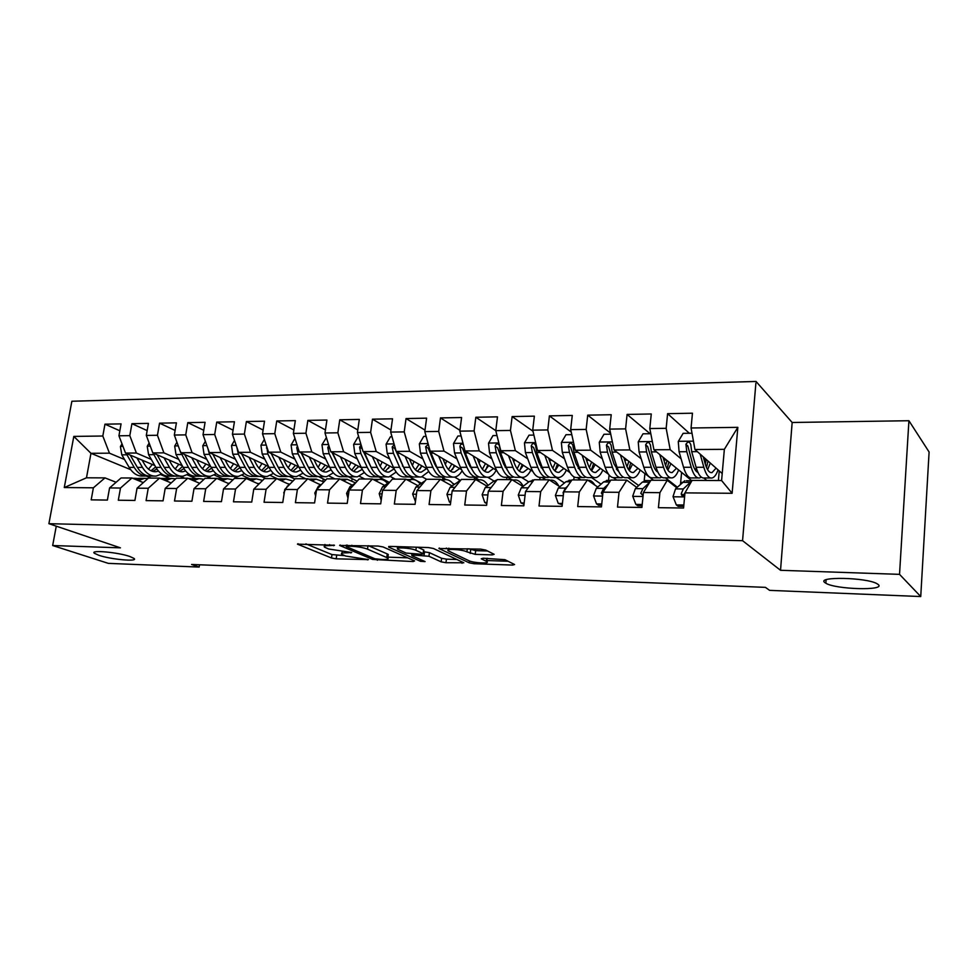 <?xml version="1.0" encoding="UTF-8"?>
<svg xmlns="http://www.w3.org/2000/svg" width="978" height="978" viewBox="0 0 978 978"><rect width="100%" height="100%" fill="white"/><g stroke="black" fill="none" stroke-linecap="round" stroke-linejoin="round"><path stroke-width="1.47" d="M334.476 545.259L297.459 544.147L331.493 557.998L336.188 558.829L368.523 559.624L345.686 556.054L341.774 554.306C340.613 553.255 342.263 552.766 346.725 552.839L351.701 552.509L328.645 549L324.549 547.167C323.339 546.066 324.989 545.553 329.476 545.626L334.476 545.259M824.894 582.595L825.848 583.23C835.53 589.441 885.848 590.895 878.305 584.599L877.083 583.756C866.557 577.338 815.725 576.36 824.894 582.595M98.9 555.321C111.199 559.526 138.839 561.983 133.998 558.414L129.817 556.482C117.776 552.252 89.463 549.709 94.389 553.279L98.9 555.321M492.203 554.905L494.147 554.306L485.675 550.064L480.577 549.123L438.939 548.511L469.232 562.839L474.049 563.719L512.655 565.076L514.599 564.526L504.941 559.685L483.132 558.23L481.237 558.793L486.799 561.543C490.797 563.951 473.511 563.083 468.804 560.651L448.486 550.956C444.281 548.426 462.032 549.269 466.922 551.849L475.21 554.367L492.203 554.905L492.386 553.414M899.528 574.355L908.917 420.723L792.156 422.484L780.53 570.296L899.528 574.355L920.738 596.543L769.625 590.37L765.432 587.362L191.59 564.465L199.145 567.069L199.524 564.783M780.53 570.296L742.559 540.675L48.9 523.682L71.871 401.249L756.031 381.457L742.559 540.675M56.272 526.164L52.665 545.528L120.416 547.839L48.9 523.682M52.665 545.528L108.326 563.365L199.145 567.069M383.095 546.959L378.107 546.054L339.647 545.443L372.618 559.44L413.217 561.555L414.623 560.92L383.095 546.959M390.051 546.409L428.352 547.558L433.401 548.475L463.829 562.766L445.968 562.717L441.176 561.861L428.963 556.274L413.437 555.039L412.007 555.712L425.088 561.592L420.54 561.335L388.669 547.118L390.051 546.409M130.673 469.648L90.966 453.303L86.48 477.802L64.279 487.545L93.387 487.802L91.186 499.856L107.384 500.076L109.573 487.936L120.49 488.034L118.314 500.223L134.903 500.455L137.054 488.181L148.228 488.266L146.089 500.614L163.057 500.846L165.196 488.413L176.639 488.511L174.512 501.005L191.908 501.237L194.011 488.67L205.722 488.768L203.644 501.408L221.456 501.653L223.522 488.914L235.539 489.024L233.473 501.812L251.737 502.069L253.767 489.183L266.077 489.281L264.048 502.24L282.764 502.496L284.769 489.44L297.385 489.55L295.405 502.668L314.586 502.936L316.554 489.721L329.488 489.831L327.544 503.108L347.227 503.389L349.146 490.002L362.422 490.112L360.515 503.572L380.711 503.841L382.594 490.284L396.212 490.406L394.354 504.037L415.075 504.318L416.921 490.577L430.895 490.699L429.085 504.514L450.357 504.807L452.154 490.883L466.506 491.005L464.746 505.003L486.604 505.308L488.34 491.188L503.083 491.323L501.372 505.504L523.829 505.822L525.516 491.506L540.675 491.641L539.012 506.029L562.093 506.347L563.719 491.836L579.306 491.971L577.705 506.567L601.446 506.885L602.998 492.178L619.025 492.313L617.497 507.105L641.91 507.448L643.402 492.521L659.893 492.667L658.426 507.68L683.561 508.022L684.979 492.875L692.069 480.406L721.593 480.54L724.356 449.33L694.942 449.513L722.204 473.523M64.279 487.545L73.815 436.408L102.812 436.017L109.45 453.181L124.524 459.501M119.829 430.772L104.964 424.183L102.812 436.017M104.964 424.183L121.076 423.89L118.937 435.797L129.805 435.638L136.358 453.022L151.309 459.428M147.152 430.589L131.932 423.682L129.805 435.638M131.932 423.682L148.424 423.376L146.309 435.418L157.446 435.271L163.901 452.851L178.705 459.367M175.123 430.43L159.548 423.168L157.446 435.271M159.548 423.168L176.419 422.851L174.328 435.039L185.734 434.88L192.091 452.667L206.737 459.293M203.754 430.283L187.8 422.643L185.734 434.88M187.8 422.643L205.087 422.313L203.033 434.648L214.695 434.489L220.955 452.484L235.441 459.232M233.082 430.161L216.749 422.093L214.695 434.489M216.749 422.093L234.439 421.762L232.409 434.244L244.366 434.085L250.502 452.301L264.818 459.171M263.119 430.051L246.383 421.542L244.366 434.085M246.383 421.542L264.512 421.2L262.52 433.829L274.769 433.67L280.784 452.117L294.904 459.11M293.889 429.978L276.75 420.968L274.769 433.67M276.75 420.968L295.332 420.626L293.363 433.413L305.918 433.242L311.811 451.922L325.735 459.049M325.442 429.953L307.874 420.393L305.918 433.242M307.874 420.393L326.921 420.039L324.989 432.985L337.862 432.802L343.608 451.714L357.325 458.988M357.789 429.953L339.769 419.794L337.862 432.802M339.769 419.794L359.305 419.428L357.422 432.533L370.613 432.362L376.224 451.518L389.696 458.939M390.968 430.014L372.484 419.183L370.613 432.362M372.484 419.183L392.52 418.804L390.674 432.08L404.22 431.897L409.672 451.31L422.899 458.89M425.002 430.124L406.041 418.56L404.22 431.897M406.041 418.56L426.604 418.168L424.807 431.616L438.706 431.432L443.988 451.09L456.946 458.853M459.929 430.32L440.479 417.912L438.706 431.432M440.479 417.912L461.579 417.52L459.831 431.139L474.098 430.943L479.208 450.87L491.873 458.816M475.834 417.251L497.484 416.848L495.785 430.65L475.834 417.251L474.098 430.943M515.357 450.638L500.785 450.736L495.785 430.65L510.443 430.442L515.357 450.638L527.729 458.792M532.986 431.237L512.13 416.567L510.443 430.442M512.13 416.567L534.367 416.151L532.729 430.149L547.79 429.941L552.497 450.406L564.55 458.78M571.225 432.068L549.404 415.87L547.79 429.941M549.404 415.87L572.264 415.442L570.675 429.623L586.152 429.415L590.651 450.173L602.35 458.792M610.529 433.132L587.717 415.161L586.152 429.415M587.717 415.161L611.213 414.721L609.685 429.097L625.602 428.877L629.869 449.929L641.201 458.816M650.077 433.719L627.094 414.427L625.602 428.877M627.094 414.427L651.262 413.975L649.808 428.547L666.165 428.327L670.199 449.672L681.128 458.865M689.331 433.254L667.595 413.67L666.165 428.327M667.595 413.67L692.448 413.205L691.067 427.985L737.84 427.349L732.119 493.291L684.979 492.875M676.715 487.729L667.24 480.308L650.92 480.235L643.402 492.521M659.893 492.667L667.24 480.308M691.067 427.985L694.942 449.513M737.84 427.349L724.356 449.33M636.69 487.374L626.776 480.125L610.908 480.064L602.998 492.178M619.025 492.313L626.776 480.125M703.903 478.034L706.801 480.467M670.199 449.672L653.927 449.77L691.862 480.785L686.263 480.76M649.808 428.547L653.927 449.77M597.754 487.056L587.423 479.954L571.983 479.892L563.719 491.836M579.306 491.971L587.423 479.954M655.773 470.259L656.629 469.11M665.431 477.839L677.289 487.142M629.869 449.929L614.062 450.027L653.573 480.247M609.685 429.097L614.062 450.027M559.868 486.751L549.147 479.795L534.122 479.733L525.516 491.506M540.675 491.641L549.147 479.795M616.336 469.085L617.827 470.186M628.035 477.704L638.671 485.54M590.651 450.173L575.272 450.271L608.389 474.085M613.426 477.716L616.727 480.088M570.675 429.623L575.272 450.271M522.973 486.457L511.885 479.636L497.264 479.575L488.34 491.188M503.083 491.323L511.885 479.636M578.169 468.254L579.93 469.477M591.592 477.582L601.067 484.159M552.497 450.406L537.521 450.503L569.929 472.533M577.301 477.545L580.798 479.929M532.729 430.149L537.521 450.503M487.044 486.176L475.626 479.477L461.384 479.416L452.154 490.883M466.506 491.005L475.626 479.477M541.103 467.606L542.668 468.633M556.066 477.46L564.44 482.973M500.785 450.736L532.717 471.347M542.105 477.411L545.773 479.782M452.044 485.907L440.296 479.33L426.432 479.269L416.921 490.577M430.895 490.699L440.296 479.33M505.051 467.068L506.408 467.924M521.421 477.337L528.756 481.934M479.208 450.87L465.002 450.956L496.592 470.394M507.802 477.288L511.616 479.636M459.831 431.139L465.002 450.956M417.936 485.65L405.882 479.183L392.374 479.122L382.594 490.284M396.212 490.406L405.882 479.183M469.941 466.628L471.103 467.325L465.296 452.936L464.159 447.716M487.753 477.288L493.988 481.029M443.988 451.09L430.149 451.176L461.445 469.587M474.342 477.178L478.89 479.843M424.807 431.616L430.149 451.176M384.672 485.406L372.349 479.037L359.171 478.976L349.146 490.002M362.422 490.112L372.349 479.037M435.748 466.261L436.701 466.812M454.636 477.093L460.222 480.296M409.672 451.31L396.188 451.384L427.227 468.902M441.689 477.068L446.249 479.636M452.545 483.181L454.403 484.232M390.674 432.08L396.188 451.384M352.251 485.161L339.659 478.89L326.811 478.841L316.554 489.721M329.488 489.831L339.659 478.89M402.41 465.944L403.168 466.359M422.19 476.836L426.604 479.269M376.224 451.518L363.082 451.591L393.889 468.315M409.941 477.019L421.445 483.254M357.422 432.533L363.082 451.591M320.613 484.929L307.777 478.755L295.246 478.707L284.769 489.44M297.385 489.55L307.777 478.755M390.454 476.567L395.295 479.134M343.608 451.714L330.796 451.799L361.408 467.802M378.792 476.897L389.281 482.374M324.989 432.985L330.796 451.799M289.5 484.587L276.676 478.621L264.451 478.572L253.767 489.183M266.077 489.281L276.676 478.621M359.415 476.286L364.721 479M311.811 451.922L299.305 451.995L329.72 467.35C333.095 474.012 337.19 477.142 342.019 476.714L345.784 476.726M348.205 476.689L357.153 481.2M293.363 433.413L299.305 451.995M258.84 484.134L246.334 478.499L234.402 478.438L223.522 488.914M235.539 489.024L246.334 478.499M329.073 476.017L334.843 478.878M280.784 452.117L268.583 452.191L298.816 466.958M318.535 476.604L325.65 480.076M262.52 433.829L268.583 452.191M228.925 483.719L216.713 478.364L205.062 478.315L194.011 488.67M205.722 488.768L216.713 478.364M299.415 475.76L305.649 478.743M250.502 452.301L238.595 452.374L268.632 466.604M289.732 476.604L294.904 479.049M232.409 434.244L238.595 452.374M199.708 483.328L187.788 478.242L176.407 478.193L165.196 488.413M176.639 488.511L187.788 478.242M270.417 475.504L277.666 478.89M220.955 452.484L209.329 452.557L239.17 466.298M261.322 476.482L265.869 478.572M203.033 434.648L209.329 452.557M171.187 482.949L159.548 478.12L148.436 478.071L137.054 488.181M148.228 488.266L159.548 478.12M242.055 475.271L250.111 478.914M192.091 452.667L180.734 452.741L210.392 466.005M233.497 476.347L238.216 478.462M174.328 435.039L180.734 452.741M143.326 482.606L131.957 477.997L121.089 477.961L109.573 487.936M120.49 488.034L131.957 477.997M214.329 475.051L222.654 478.707M163.901 452.851L152.812 452.912L182.275 465.76M206.37 476.249L211.162 478.34M146.309 435.418L152.812 452.912M116.101 482.276L104.988 477.887L86.48 477.802M93.387 487.802L104.988 477.887M187.214 474.843L195.967 478.597M136.358 453.022L125.526 453.083L154.805 465.528M179.842 476.164L184.708 478.23M118.937 435.797L125.526 453.083M920.738 596.543L929.1 452.007L908.917 420.723M792.156 422.484L756.031 381.457M151.15 478.083L146.321 476.09M160.685 474.636L169.854 478.474M109.45 453.181L90.966 453.303L73.815 436.408M718.39 480.516L719.246 470.919M680.517 483.939L681.605 472.398M644.184 480.87L644.918 473.621M608.536 480.418L609.098 475.027M573.756 479.905L574.086 476.934M539.795 479.758L540.052 477.472M506.641 479.611L506.91 477.288M474.269 479.477L474.538 477.288M442.606 479.685L442.863 477.716M411.726 479.526L411.921 478.095M381.53 479.501L381.689 478.401M351.933 480.088L352.141 478.67M322.923 481.103L323.253 478.902M721.593 480.54L732.119 493.291M305.906 543.89L331.982 554.575L344.769 555.675M387.899 557.154L407.63 557.827M347.239 546.164L346.383 546.653L374.904 558.78L382.606 559.526C387.276 559.612 388.999 559.11 387.777 558.01L367.52 549.147C363.376 547.582 358.107 546.641 351.713 546.299L347.239 546.164L347.386 545.125M386.982 555.895L388.266 554.477L387.251 553.927L386.762 557.472M368.559 545.761L387.251 553.927M456.909 559.502L446.433 559.147L445.968 562.717M423.67 551.739L429.428 552.656L441.628 558.279L446.433 559.147M398.18 547.509L396.151 546.592M415.882 550.296C410.87 547.827 394.036 546.922 397.936 549.33L406.102 553.071L421.665 554.294L423.413 553.768L415.882 550.296L416.286 547.191M423.535 550.602L423.144 553.621M417.716 547.24L423.621 549.966M468.755 548.768L475.675 550.626L487.545 550.993M487.105 559L487.692 558.377M486.922 560.528L508.071 561.25M446.359 548.096L448.706 549.22M121.993 443.841L120.416 446.567L121.785 454.831L129.169 467.386C132.984 473.535 137.605 476.42 143.045 476.029L145.661 476.041M148.509 469.183L152.336 464.477M136.957 457.949L142.446 467.386C146.235 473.572 150.832 476.469 156.223 476.078L161.725 474M142.103 460.137L144.61 464.452C147.751 469.611 151.578 472.019 156.089 471.689L158.497 471.09M126.125 453.34L134.194 467.386C137.996 473.548 142.617 476.433 148.033 476.054L148.436 476.005M155.636 466.971L151.003 470.785M153.864 476.066L151.199 476.066C145.783 476.445 141.174 473.56 137.372 467.386L130.184 455.063M152.592 471.384L156.871 468.988M138.375 480.601L144.499 478.364L147.91 478.535M132.556 478.242L133.693 478.315M135.539 479.452L141.883 478.352M139.072 478.389L133.949 478.817M149.145 443.046L147.238 446.335L148.583 454.684L155.869 467.374C159.634 473.596 164.194 476.518 169.561 476.127L172.324 476.139M175.196 468.988L178.84 464.257M164.023 457.802L169.451 467.374C173.192 473.633 177.715 476.567 183.045 476.176L188.717 473.89M169.108 460.015L171.59 464.403C174.695 469.623 178.461 472.068 182.898 471.738L185.649 470.98M152.984 452.997L161.015 467.374C164.769 473.609 169.316 476.53 174.659 476.139L175.111 476.078M182.617 466.359L177.751 470.748M180.71 476.164L177.898 476.152C172.568 476.543 168.02 473.621 164.267 467.374L157.103 454.782M179.365 471.396L183.925 468.609M176.932 442.203L174.683 446.078L176.003 454.538L183.179 467.374C186.896 473.67 191.395 476.616 196.676 476.213L199.598 476.225M202.483 468.768L205.93 464.012M191.712 457.655L197.079 467.374C200.759 473.694 205.221 476.665 210.466 476.262L216.321 473.755M196.725 459.892L199.182 464.367C202.238 469.648 205.955 472.117 210.331 471.775L213.412 470.834M180.001 450.699L188.448 467.374C192.14 473.682 196.627 476.628 201.896 476.237L202.409 476.164M210.062 465.858L205.099 470.699M208.18 476.262L205.209 476.249C199.952 476.641 195.478 473.682 191.774 467.374L184.634 454.489M206.749 471.408L211.578 468.169M165.624 480.65L171.468 478.486L175.673 478.865M160.294 478.438L163.045 478.45L161.199 478.804M162.739 479.452L168.705 478.474M165.881 478.511L163.045 478.45M199.267 483.132L199.964 483.083M193.522 480.687L199.072 478.609L204.035 479.269M190.6 479.44L196.15 478.597M193.302 478.645L189.109 478.804M205.38 441.335L202.764 445.821L204.072 454.379L211.138 467.362C214.781 473.731 219.219 476.714 224.414 476.31L227.495 476.323M230.405 468.511L233.632 463.743M220.062 457.496L225.356 467.362C228.974 473.768 233.363 476.763 238.522 476.359L244.561 473.596M224.989 459.77L227.422 464.33C230.429 469.672 234.084 472.166 238.387 471.824L241.81 470.65M208.021 448.865L209.475 454.342L216.517 467.362C220.16 473.743 224.573 476.738 229.757 476.335L230.319 476.249M237.874 465.699L233.07 470.638M236.273 476.359L233.143 476.347C227.972 476.751 223.559 473.755 219.928 467.362L212.813 454.171M234.769 471.42L239.879 467.631M234.512 440.406L231.517 445.565L232.788 454.22L239.732 467.362C243.326 473.804 247.678 476.812 252.801 476.408L256.028 476.42M258.974 468.205L261.982 463.45M249.072 457.337L254.292 467.362C257.85 473.841 262.165 476.873 267.238 476.457L273.461 473.401M253.913 459.636L256.334 464.281C259.28 469.684 262.874 472.215 267.104 471.873L270.869 470.43M236.957 447.582L238.326 454.183L245.246 467.362C248.828 473.817 253.168 476.836 258.265 476.433L258.889 476.335M266.334 465.516L261.701 470.552M265.014 476.457L261.725 476.445C256.639 476.848 252.312 473.817 248.742 467.362L241.664 453.829M263.437 471.42L268.828 466.995M227.911 483.266L229.353 483.303M222.067 480.711L227.312 478.731L233.021 479.77M219.121 479.416L224.231 478.719M221.358 478.78L217.727 478.804M257.287 483.438L259.304 483.682M251.297 480.736L256.212 478.865L262.642 480.369M248.339 479.403L252.96 478.841M250.075 478.927L247.079 478.829M264.366 439.428L260.943 445.296L262.202 454.061L269.023 467.35C272.544 473.865 276.823 476.922 281.835 476.506L285.246 476.518M288.204 467.839L290.979 463.132M278.779 457.178L283.926 467.35C287.41 473.902 291.64 476.983 296.615 476.567L303.033 473.169M283.534 459.501L285.918 464.244C288.828 469.709 292.349 472.264 296.493 471.922L300.613 470.149M266.786 446.738L267.862 454.024L274.659 467.35C278.168 473.89 282.434 476.946 287.434 476.53L288.119 476.42M295.466 465.32L291.004 470.467M294.439 476.555L290.979 476.543C285.992 476.958 281.737 473.89 278.241 467.35L271.273 453.609M292.777 471.408L298.18 466.653M287.459 483.645L289.867 484.22M281.224 480.736L285.796 478.988L292.935 481.078M255.368 487.594L256.957 486.017M278.29 479.379L282.385 478.976M279.463 479.073L277.251 478.89M294.965 438.389L291.089 445.027L292.324 453.89L298.999 467.35C302.459 473.939 306.652 477.032 311.579 476.616L315.161 476.628M318.143 467.411L320.662 462.777M309.219 456.995L314.268 467.35C317.679 473.975 321.835 477.081 326.701 476.665L333.327 472.875M313.877 459.354L316.236 464.195C319.072 469.733 322.52 472.325 326.579 471.971L331.053 469.807M297.41 446.054L296.75 447.753L298.119 453.853L304.781 467.35C308.217 473.951 312.398 477.056 317.3 476.628L318.046 476.506M325.271 465.112L321.004 470.345M307.96 466.359L301.224 452.961M324.574 476.665L320.931 476.641C316.041 477.068 311.872 473.963 308.449 467.35L301.468 453.083M322.813 471.408L328.07 466.518M318.571 483.939L320.845 484.782M311.884 480.736L316.102 479.122L323.914 481.909M284.085 493.89L283.767 492.729L287.385 486.09L288.926 485.186M309.024 479.354L312.508 479.11M309.574 479.22L308.376 479.049M326.407 437.557L321.982 444.745L323.18 453.719L329.72 467.35L335.637 467.337C338.999 474.037 343.082 477.166 347.887 476.738L348.694 476.592M348.804 466.897L351.041 462.386M340.393 456.812L345.356 467.337C348.694 474.049 352.752 477.203 357.52 476.775L364.354 472.508M344.953 459.195L347.276 464.159C350.051 469.758 353.425 472.374 357.398 472.019L362.239 469.391M357.789 467.692L358.437 466.249M355.796 464.868L351.725 470.21M339.354 467.252L331.994 452.423M355.43 476.763L351.603 476.751C346.811 477.178 342.74 474.037 339.39 467.337L332.483 452.68M353.584 471.384L358.669 466.372M328.852 445.479L327.777 447.508L329.121 453.682L335.637 467.337M358.792 437.178L357.887 437.19L353.633 444.464L354.794 453.547L361.188 467.337C364.488 474.098 368.486 477.252 373.205 476.824L377.166 476.836M380.197 466.274L382.154 461.946M372.349 456.616L377.215 467.337C380.466 474.134 384.427 477.313 389.073 476.885L396.139 472.068M376.787 459.037L379.085 464.11C381.799 469.782 385.087 472.435 388.963 472.068L394.171 468.878M361.126 445.014L359.586 447.252L360.894 453.511L367.251 467.337C370.54 474.11 374.525 477.276 379.207 476.848L380.1 476.677M388.572 468.352L389.611 465.993M387.043 464.599L383.193 470.039M371.408 467.985L363.51 451.836M387.043 476.873L383.021 476.861C378.352 477.288 374.366 474.122 371.102 467.337L364.281 452.239M385.1 471.359L390.002 466.2M392.019 436.787L390.393 436.799L386.078 444.171L387.215 453.364L393.437 467.325C396.652 474.171 400.552 477.374 405.149 476.934L409.305 476.946M412.374 465.504L414.024 461.457M405.1 456.42L409.868 467.325C413.034 474.208 416.885 477.435 421.42 476.995L428.719 471.506M409.427 458.865L411.701 464.061C414.33 469.807 417.533 472.484 421.31 472.117L426.64 468.572M394.268 444.648L392.19 446.995L393.462 453.327L399.66 467.325C402.85 474.183 406.738 477.398 411.31 476.958L412.264 476.763M420.124 468.975L421.542 465.699M419.061 464.293L415.442 469.831M404.232 468.67L394.855 448.511L392.19 446.995M419.44 476.983L415.21 476.971C410.662 477.411 406.787 474.196 403.596 467.325L396.872 451.775M417.386 471.31L422.105 466.017M426.102 436.384L423.719 436.408L419.354 443.865L420.454 453.181L426.506 467.325C429.623 474.244 433.425 477.496 437.887 477.044L442.264 477.068M445.357 464.55L446.677 460.895M438.694 456.2L443.352 467.325C446.42 474.293 450.161 477.557 454.562 477.105C457.398 476.628 459.917 474.538 462.105 470.809M442.9 458.682L445.124 464.012C447.679 469.831 450.797 472.545 454.464 472.178L459.672 468.548M428.315 444.44L425.626 446.726L426.86 453.144L432.875 467.325C435.98 474.269 439.758 477.508 444.208 477.068L445.234 476.836M452.496 469.562L454.269 465.369M451.873 463.951L448.499 469.574M437.838 469.306L434.672 464.037L428.23 448.266L425.626 446.726M452.643 477.105L448.205 477.081C443.78 477.533 440.014 474.269 436.921 467.325L430.308 451.261M450.491 471.262L455.014 465.797M461.09 435.968L457.912 436.005L453.486 443.56L454.55 452.985L460.406 467.313C463.438 474.33 467.117 477.619 471.457 477.166L476.041 477.178M479.171 463.34L480.137 460.259M473.156 455.968L477.692 467.313C480.675 474.367 484.293 477.68 488.56 477.227C491.469 476.702 494.037 474.354 496.225 470.173M477.227 458.486L479.416 463.963C481.897 469.856 484.905 472.606 488.462 472.227L493.535 468.511M463.327 444.513C461.543 443.621 460.406 444.269 459.917 446.457L461.127 452.948L466.946 467.313C469.966 474.342 473.621 477.643 477.924 477.191L479.049 476.909M485.711 470.112L487.802 464.99M485.504 463.572L482.386 469.244M472.276 469.892L468.694 463.988L462.447 448.022L459.917 446.457M486.689 477.215L482.032 477.203C477.741 477.655 474.098 474.354 471.103 467.313L477.692 467.313M484.428 471.176L488.743 465.565M497.007 435.54L492.998 435.589L488.511 443.242L489.526 452.802L495.198 467.313C498.12 474.416 501.69 477.741 505.883 477.288L510.699 477.301M513.817 461.848L514.44 459.55M508.511 455.724L512.924 467.313C515.797 474.452 519.306 477.802 523.413 477.35C526.25 476.812 528.731 474.416 530.858 470.149M512.46 458.266L514.599 463.914C516.983 469.88 519.893 472.667 523.328 472.288L528.254 468.474M521.616 477.337L516.726 477.325C512.582 477.777 509.061 474.44 506.164 467.313L500.553 452.741L499.318 445.442C497.655 443.046 496.262 443.291 495.125 446.176L496.274 452.765L501.91 467.313C504.819 474.428 508.352 477.765 512.521 477.313L513.719 476.983M519.795 470.614L522.191 464.55M519.978 463.132L517.154 468.841M507.558 470.442L503.597 463.927L497.557 447.753L495.125 446.176M519.245 471.078L523.316 465.284M533.89 435.1L529.012 435.161L524.452 442.912L525.43 452.594L530.895 467.301C533.719 474.501 537.142 477.863 541.189 477.411L546.25 477.423M549.318 460.002L549.624 458.731M544.819 455.455L549.098 467.301C551.861 474.538 555.223 477.936 559.184 477.472C561.922 476.922 564.318 474.477 566.372 470.125M548.609 458.034L550.7 463.865C552.998 469.905 555.797 472.729 559.098 472.337L563.878 468.425M557.46 477.46L552.313 477.447C548.328 477.912 544.929 474.526 542.154 467.301L536.763 452.533L535.602 445.357C533.976 442.704 532.521 442.887 531.25 445.895L532.362 452.557L537.778 467.301C540.577 474.513 543.988 477.887 547.998 477.435L549.294 477.044M554.893 470.883L557.448 464.049M555.345 462.618L552.814 468.328M543.731 470.944L539.404 463.878L533.597 447.496L531.25 445.895M554.954 470.944L558.793 464.966M343.315 480.711L347.141 479.269L355.601 482.912M315.625 495.98L314.794 493.034L318.339 486.323L321.689 484.269M340.564 479.342L343.351 479.244M375.528 480.675L378.951 479.403C382.08 479.037 384.941 480.406 387.557 483.511M347.985 498.12L346.591 493.352L350.051 486.543L355.32 483.218M372.985 479.354L374.965 479.391M408.572 480.614L411.555 479.55C414.721 479.171 417.618 480.687 420.234 484.073M381.2 500.32L379.183 493.67L382.569 486.787L389.831 482.02M406.396 479.452L407.361 479.526M442.484 480.553L444.99 479.697C448.205 479.306 451.115 480.98 453.719 484.721M415.442 501.592L412.618 494L415.919 487.02L425.222 480.699M477.313 480.467L479.269 479.843C482.533 479.44 485.467 481.31 488.046 485.43M450.711 502.044L449.415 502.032L446.922 494.342L450.124 487.276L460.87 480.051M449.415 502.032L450.638 502.692M513.108 480.381L514.452 480.002C517.765 479.587 520.699 481.665 523.254 486.237M486.946 502.509L484.746 502.484L482.13 494.685L485.235 487.521L493.474 481.384L497.02 479.892M484.746 502.484L486.799 503.646M549.929 480.308L550.553 480.161C553.634 479.746 556.384 481.714 558.793 486.054M524.159 502.985L521.005 502.949L518.267 495.051L521.274 487.79L529.22 481.567L533.89 480.039M521.005 502.949L524.012 504.232M528.157 487.9L526.677 489.917M571.8 434.648L565.993 434.721L561.36 442.582L562.301 452.398L567.533 467.301C570.247 474.587 573.536 477.997 577.423 477.533L582.729 477.545M582.093 455.173L586.225 467.288C588.878 474.636 592.093 478.071 595.895 477.594C598.536 477.044 600.834 474.538 602.815 470.076M585.724 457.79L587.778 463.816C589.966 469.929 592.656 472.802 595.822 472.398L600.443 468.376M594.233 477.594L588.842 477.57C585.015 478.046 581.763 474.611 579.098 467.288L573.927 452.325L572.851 445.271C571.274 442.362 569.771 442.472 568.352 445.601L569.416 452.349L574.612 467.301C577.289 474.599 580.565 478.022 584.416 477.557L585.798 477.105M591.274 470.406L593.622 463.474M591.617 462.032L589.416 467.667M580.822 471.396L576.176 463.829L570.614 447.215L568.352 445.601M591.617 470.76L595.186 464.599M587.9 480.284C590.431 480.051 592.729 481.628 594.82 485.039M562.423 503.474L558.255 503.413L555.394 495.418L558.279 488.059L565.92 481.751L570.724 480.247M558.255 503.413L562.277 504.746M567.509 486.372L565.418 488.108L563.083 492.619L563.45 494.269M610.749 434.195L603.976 434.269L599.282 442.239L600.162 452.178L605.162 467.288C607.754 474.672 610.895 478.132 614.612 477.655L620.186 477.68M617.473 470.601L618.01 469.953M620.382 454.856L624.367 467.288C626.886 474.721 629.954 478.205 633.585 477.729C636.116 477.154 638.328 474.587 640.223 470.027M623.854 457.508L625.847 463.755C627.937 469.966 630.492 472.863 633.512 472.46L637.962 468.303M631.996 477.716L626.348 477.704C622.68 478.181 619.587 474.709 617.045 467.288L612.118 452.117L611.103 445.198C609.6 442.019 608.059 442.056 606.47 445.296L607.472 452.142L612.436 467.288C614.991 474.697 618.108 478.156 621.788 477.68L623.279 477.142M628.646 469.746L630.737 462.802M628.842 461.335L626.996 466.799M618.854 471.799L613.927 463.768L608.622 446.934L606.47 445.296M629.245 470.516L632.546 464.159M627.277 480.491L631.421 483.523M601.751 503.976L596.531 503.902L593.524 495.797L596.299 488.328L603.609 481.934L608.206 480.418M596.531 503.902L598.524 505.223L601.617 505.259M607.974 484.538L603.634 488.389L601.384 493.046L602.68 495.198M650.81 433.719L642.998 433.804L638.231 441.885L639.074 451.97L643.83 467.276C646.275 474.77 649.27 478.279 652.803 477.79L658.646 477.814M659.722 454.513L663.549 467.276C665.932 474.819 668.854 478.34 672.289 477.863C674.71 477.276 676.825 474.648 678.622 469.966M663.023 457.203L664.954 463.694C666.935 469.99 669.355 472.936 672.228 472.521L676.495 468.23M670.786 477.851L664.857 477.826C661.385 478.315 658.438 474.795 656.018 467.276L651.36 451.897L650.407 444.941C648.976 441.714 647.387 441.677 645.639 444.843L646.592 451.922L651.287 467.276C653.72 474.795 656.678 478.303 660.174 477.814L661.764 477.154M667.033 468.829L668.854 461.971M667.057 460.504L665.59 465.626M657.888 472.154C655.847 471.041 654.123 468.23 652.717 463.719L647.668 446.494L645.639 444.843M667.901 470.186L670.896 463.645M642.204 504.489L635.871 504.404L632.717 496.176L635.37 488.609L642.338 482.13L646.702 480.589M635.871 504.404L637.766 505.736L642.081 505.797M649.636 482.325L642.913 488.67L640.773 493.315L643.096 495.65M640.773 493.315L642.864 494.819L643.243 494.134M692.008 433.23L683.121 433.327L678.28 441.518L679.074 451.75L683.549 467.276C685.871 474.868 688.695 478.413 692.033 477.924L698.17 477.949M695.187 469.892L696.275 467.924M700.175 454.122L703.83 467.264C706.067 474.917 708.818 478.486 712.057 477.997C714.356 477.398 716.361 474.697 718.072 469.88M703.28 456.86L705.15 463.645C707.021 470.015 709.294 472.997 712.008 472.594L716.079 468.132M710.639 477.985L704.417 477.973C701.14 478.462 698.365 474.892 696.091 467.276L691.69 451.677L690.798 444.623C689.466 441.42 687.84 441.31 685.92 444.281L686.788 451.702L691.226 467.276C693.512 474.88 696.312 478.45 699.612 477.949L701.312 477.142M706.495 467.545L707.986 461.005M704.123 459.917L706.226 459.917L705.248 463.988M697.95 472.447C695.823 471.579 694.025 468.645 692.571 463.658L687.815 445.944M707.62 469.733L710.285 463.022M683.842 505.027L676.324 504.929L673.023 496.579L675.529 488.902L684.747 480.76M676.324 504.929L678.121 506.274L683.708 506.347M691.739 481.005L683.292 488.963L681.275 493.67C681.348 495.724 682.497 496.396 684.71 495.699M681.275 493.67L683.231 495.198L684.955 493.059M329.623 544.599L329.476 545.626M350.968 552.277L350.87 552.973M346.872 551.861L346.725 552.839M367.52 559.257L367.422 559.929M336.676 555.406L336.188 558.829M331.982 554.575L331.493 557.998M298.009 543.695L297.899 544.379M333.767 545.027L333.669 545.748M413.376 560.37L413.217 561.555M377.484 559.318L377.349 560.284M372.826 557.9L372.618 559.44M340.124 544.978L340.026 545.651M367.997 545.748L367.52 549.147M351.86 545.259L351.713 546.299M462.178 561.971L462.019 563.291M441.628 558.279L441.176 561.861M429.428 552.656L428.963 556.274M424.538 551.763L424.061 555.394M413.572 554.037L413.437 555.039M420.772 559.636L420.54 561.335M388.755 546.457L388.669 547.118M475.675 550.626L475.21 554.367M470.675 549.709L470.21 553.45M467.313 548.731L466.922 551.849M486.641 558.34L486.286 561.25M512.827 563.621L512.655 565.076M474.244 562.167L474.049 563.719M469.464 560.932L469.232 562.839M439.269 547.998L439.183 548.658M122.971 446.384L120.514 446.408M134.194 467.386L129.169 467.386M142.446 467.386L137.372 467.386M126.822 454.807L121.785 454.831M135.918 479.611L140.294 479.636M150.294 446.139L147.336 446.164M161.015 467.374L155.869 467.374M169.451 467.374L164.267 467.374M153.742 454.66L148.583 454.684M178.253 445.882L174.781 445.907M188.448 467.374L183.179 467.374M197.079 467.374L191.774 467.374M181.285 454.501L176.003 454.538M163.46 479.746L167.324 479.77M191.651 479.88L194.989 479.905M206.884 445.613L202.862 445.65M216.517 467.362L211.138 467.362M225.356 467.362L219.928 467.362M209.475 454.342L204.072 454.379M236.199 445.345L231.615 445.393M245.246 467.362L239.732 467.362M254.292 467.362L248.742 467.362M238.326 454.183L232.788 454.22M220.502 480.027L223.29 480.039M250.062 480.174L252.263 480.186M266.236 445.076L261.053 445.124M274.659 467.35L269.023 467.35M283.926 467.35L278.241 467.35M267.862 454.024L262.202 454.061M272.287 454L271.456 454M267.349 448.437L266.456 447.997M280.331 480.32L281.921 480.332M297.006 444.794L291.199 444.843M304.781 467.35L298.999 467.35M314.268 467.35L308.449 467.35M298.119 453.853L292.324 453.89M302.935 453.829L301.811 453.841M298.192 448.486L296.75 447.753M311.359 480.479L312.3 480.479M287.385 486.09L288.033 486.103M328.547 444.513L322.08 444.562M345.356 467.337L339.39 467.337M329.121 453.682L323.18 453.719M334.354 453.658L332.899 453.67M329.806 448.572L327.777 447.508M360.882 444.208L353.743 444.281M367.251 467.337L361.188 467.337M377.215 467.337L371.102 467.337M360.894 453.511L354.794 453.547M366.542 453.474L364.757 453.486M362.215 448.694L359.586 447.252M394.048 443.914L386.188 443.988M399.66 467.325L393.437 467.325M409.868 467.325L403.596 467.325M393.462 453.327L387.215 453.364M399.562 453.291L397.423 453.303M428.083 443.596L419.464 443.682M432.875 467.325L426.506 467.325M443.352 467.325L436.921 467.325M426.86 453.144L420.454 453.181M433.437 453.107L430.931 453.12M462.997 443.279L453.596 443.364M466.946 467.313L460.406 467.313M461.127 452.948L454.55 452.985M468.181 452.912L465.296 452.936M498.853 442.948L488.621 443.046M501.91 467.313L495.198 467.313M514.208 460.43L515.797 460.43M512.924 467.313L506.164 467.313M496.274 452.765L489.526 452.802M503.853 452.716L500.553 452.741M535.663 442.618L524.563 442.716M537.778 467.301L530.895 467.301M549.44 460.332L551.983 460.332M549.098 467.301L542.154 467.301M532.362 452.557L525.43 452.594M540.479 452.521L536.763 452.533M314.843 493.218L316.028 493.23M318.339 486.323L319.745 486.323M346.64 493.535L348.645 493.548M350.051 486.543L352.276 486.567M379.244 493.853L382.092 493.89M382.569 486.787L385.638 486.799M412.679 494.196L416.432 494.232M415.919 487.02L419.88 487.056M446.983 494.538L451.677 494.575M458.633 481.213L459.929 481.213M450.124 487.276L455.027 487.313M482.191 494.88L487.875 494.941M493.474 481.384L495.858 481.396M485.235 487.521L491.127 487.57M518.34 495.247L525.064 495.308M529.22 481.567L532.765 481.579M521.274 487.79L528.193 487.839M573.487 442.276L561.482 442.386M574.612 467.301L567.533 467.301M586.555 460.235L589.123 460.235M586.225 467.288L579.098 467.288M569.416 452.349L562.301 452.398M578.108 452.301L573.927 452.325M555.467 495.614L563.291 495.687M565.92 481.751L570.687 481.763M558.279 488.059L565.418 488.108M612.362 441.922L599.392 442.032M612.436 467.288L605.162 467.288M624.685 460.137L627.265 460.125M624.367 467.288L617.045 467.288M607.472 452.142L600.162 452.178M616.763 452.093L612.118 452.117M593.597 495.993L602.595 496.078M603.609 481.934L609.661 481.958M596.299 488.328L603.634 488.389M602.815 493.927L601.397 492.961M652.338 441.555L638.353 441.677M651.287 467.276L643.83 467.276M663.866 460.027L666.47 460.027M663.549 467.276L656.018 467.276M646.592 451.922L639.074 451.97M656.495 451.873L651.36 451.897M647.68 446.653L645.627 444.978M632.803 496.384L643.011 496.482M642.338 482.13L649.734 482.166M635.37 488.609L642.913 488.67M693.439 441.176L678.402 441.31M691.226 467.276L683.549 467.276M703.83 467.264L696.091 467.276M686.788 451.702L679.074 451.75M697.363 451.64L691.69 451.677M687.827 446.359L685.896 444.66M673.108 496.787L684.6 496.897M682.131 482.325L689.82 482.362M675.529 488.902L683.292 488.963M826.092 579.795L825.848 583.23M94.609 552.057L94.389 553.279M324.94 544.453L324.72 546.005M342.153 551.665L341.933 553.206M346.334 545.101L346.163 546.25M388.266 554.477L387.777 558.01M411.934 553.988L411.775 555.174M398.291 546.653L398.083 548.23M423.89 550.113L423.413 553.768M448.841 548.169L448.633 549.77M487.178 558.365L486.799 561.543M154.121 471.689L156.089 471.689M144.499 478.364L139.438 478.34M136.26 478.328L132.727 478.315M180.967 471.738L182.898 471.738M208.424 471.775L210.331 471.775M171.468 478.486L166.297 478.462M199.072 478.609L193.778 478.584M190.441 478.572L188.534 478.56M236.517 471.824L238.387 471.824M265.258 471.873L267.104 471.873M227.312 478.731L221.896 478.707M218.485 478.694L217.446 478.694M256.212 478.865L250.661 478.841M294.684 471.922L296.493 471.922M285.796 478.988L280.124 478.963M324.818 471.971L326.579 471.971M316.102 479.122L310.295 479.098M355.662 472.019L357.398 472.019M387.276 472.068L388.963 472.068M419.66 472.117L421.31 472.117M452.863 472.166L454.464 472.178M486.91 472.227L488.462 472.227M521.836 472.276L523.328 472.288M557.668 472.337L559.098 472.337M347.141 479.269L341.188 479.232M378.951 479.403L373.021 479.379M411.555 479.55L406.53 479.526M444.99 479.697L440.931 479.672M479.269 479.843L476.225 479.831M514.452 480.002L512.472 479.99M550.553 480.161L549.709 480.161M533.854 480.088L532.387 480.088M594.441 472.398L595.822 472.398M571.739 480.259L568.964 480.247M632.191 472.46L633.512 472.46M610.663 480.43L606.519 480.406M602.803 494.024L601.384 493.046M670.981 472.521L672.228 472.521M650.688 480.601L645.101 480.577M710.823 472.582L712.008 472.594M687.815 445.931L685.92 444.281"/></g></svg>
